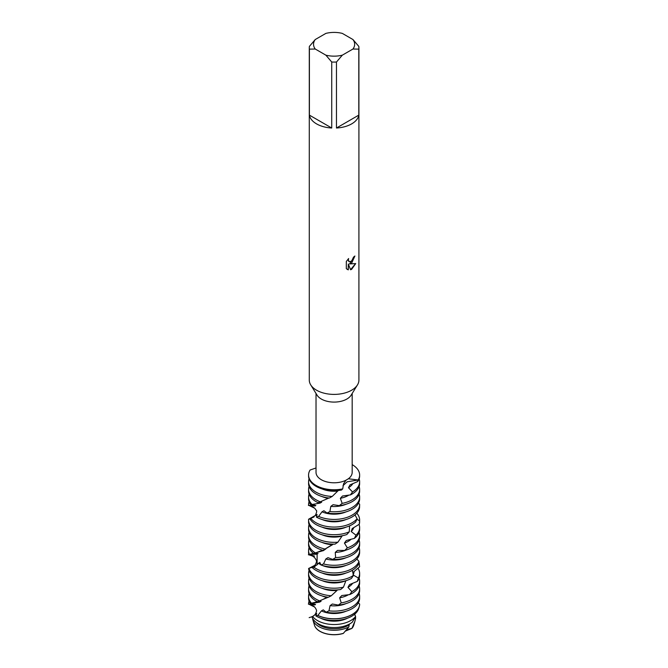 <?xml version="1.0" encoding="UTF-8"?>
<svg xmlns="http://www.w3.org/2000/svg" width="668" height="668" viewBox="0 0 668 668"><rect width="100%" height="100%" fill="white"/><g stroke="black" fill="none" stroke-linecap="round" stroke-linejoin="round"><path stroke-width="1" d="M343.294 633.439A19.923 11.506 180 0 1 314.453 625.131A19.923 11.506 180 0 0 320.014 631.369A19.923 11.506 180 0 0 343.294 633.439L348.896 626.868A21.493 12.408 180 0 1 318.903 626.642A21.493 12.408 180 0 1 312.916 619.971A21.493 12.408 180 0 1 312.624 618.376M352.946 39.529L358.808 46.384A24.816 14.329 180 0 1 358.916 47.754L358.916 380.075A24.816 14.329 180 0 1 357.48 384.885L351.134 395.155A18.078 10.438 180 0 1 346.884 399.03A18.078 10.438 180 0 1 317.066 395.155L310.729 384.885A24.816 14.329 180 0 1 309.284 380.075L309.284 47.754A24.816 14.329 180 0 1 309.401 46.384L315.254 39.529L325.867 33.4A20.566 11.874 180 0 1 342.333 33.4L352.946 39.529A20.566 11.874 180 0 1 352.946 49.031L358.808 49.123L358.808 115.121A24.816 14.329 180 0 1 351.652 123.889A24.816 14.329 180 0 1 336.472 128.014L336.472 62.015A24.816 14.329 180 0 1 331.729 62.015L331.729 128.014A24.816 14.329 180 0 1 309.401 115.121L309.401 49.123A24.816 14.329 180 0 1 309.284 47.754M316.022 467.959L310.077 470.038A25.526 14.738 180 0 0 316.048 485.444A25.526 14.738 180 0 0 342.726 488.892A25.526 14.738 180 0 1 308.574 475.023L308.574 475.925A25.526 14.738 0 0 0 316.048 486.346A25.526 14.738 0 0 0 341.507 490.028L342.726 488.892L343.561 483.766L346.024 480.192A18.078 10.438 180 0 1 326.644 481.853A18.078 10.438 180 0 1 316.022 472.343L316.022 393.452M346.024 480.192L348.354 478.772L358.123 480L347.185 481.787L342.993 485.669L347.185 481.787L358.123 480L357.681 481.561A25.526 14.738 0 0 0 359.626 475.925L359.626 475.023A25.526 14.738 180 0 1 358.123 480A25.526 14.738 180 0 0 352.178 464.619A25.526 14.738 180 0 1 359.626 475.023M357.48 384.885A24.816 14.329 180 0 1 351.652 390.204A24.816 14.329 180 0 1 310.729 384.885M351.652 263.125L349.523 263.935L355.702 263.576L351.652 269.329L350.6 269.772L348.312 264.01L348.312 269.839L346.316 268.661L346.316 261.472L348.621 258.533L348.304 259.961L349.155 261.664L351.652 261.188L353.514 257.122A24.816 14.329 0 0 0 354.9 256.011L351.652 263.125M354.8 256.103L349.523 263.935M349.113 261.631L348.429 260.929L348.412 258.741M347.21 269.379L348.212 269.78L348.312 264.01M350.566 269.688L355.568 263.609M354.566 618.443L355.551 618.685L354.875 621.349L351.877 628.429A19.923 11.506 180 0 0 353.756 625.131A19.923 11.506 180 0 1 351.877 628.429L345.364 631.118M352.178 393.452L352.178 472.343A18.078 10.438 180 0 1 348.354 478.772L348.354 478.772M309.401 49.123L315.254 49.031A20.566 11.874 180 0 1 315.254 39.529M315.254 49.031L325.867 55.16L331.729 62.015M336.472 62.015L342.333 55.16A20.566 11.874 180 0 1 325.867 55.16M342.333 55.16L352.946 49.031M358.916 47.754A24.816 14.329 180 0 1 358.808 49.123M331.729 128.014L309.401 115.121M358.808 115.121L336.472 128.014M351.877 628.429L346.675 629.59M348.896 626.868L349.155 624.839A19.923 11.506 180 0 1 320.014 625.44A19.923 11.506 180 0 1 316.348 622.526M312.916 619.971L314.436 625.073A19.956 11.523 0 0 0 319.989 631.277A19.956 11.523 0 0 0 343.394 633.322M352.821 483.682A19.923 11.506 180 0 1 348.471 487.715L352.537 491.949L350.391 494.913A25.526 14.738 0 0 0 352.153 493.986A25.526 14.738 0 0 0 359.626 483.565L359.626 481.753A25.526 14.738 180 0 1 352.537 491.949L352.153 492.516M359.125 478.839A25.526 14.738 180 0 1 359.626 481.753M308.574 481.753L308.574 483.565A25.526 14.738 0 0 0 316.048 493.986A25.526 14.738 0 0 0 329.307 498.044L332.188 496.449A25.526 14.738 180 0 1 316.048 492.174A25.526 14.738 180 0 1 308.574 481.753A25.526 14.738 180 0 1 309.075 478.839M332.188 496.449L337.741 491.055A19.923 11.506 180 0 1 322.126 488.943M357.681 481.57L349.99 484.868A19.923 11.506 180 0 1 349.999 484.876L348.471 487.715M337.749 491.055L338.409 490.446M350.391 494.913L342.492 496.007M342.492 496.015L340.363 498.303L342.158 503.38L339.319 505.634A25.526 14.738 0 0 0 352.153 501.626A25.526 14.738 0 0 0 359.626 491.205L359.626 489.402A25.526 14.738 180 0 1 352.153 499.823A25.526 14.738 180 0 1 342.158 503.38M348.788 495.163A19.923 11.506 180 0 1 340.363 498.303M320.54 501.885A25.526 14.738 180 0 1 316.048 499.823A25.526 14.738 180 0 1 308.574 489.402L308.574 491.205A25.526 14.738 0 0 0 316.048 501.626A25.526 14.738 0 0 0 318.143 502.712L328.155 498.37A19.923 11.506 180 0 1 322.126 496.583M328.155 498.37L328.756 497.977M359.125 486.479A25.526 14.738 180 0 1 359.626 489.402M308.574 489.402A25.526 14.738 180 0 1 309.075 486.479M339.319 505.634L333.081 504.707L330.802 506.377L329.9 511.579L327.044 513.016A25.526 14.738 0 0 0 352.153 509.275A25.526 14.738 0 0 0 359.626 498.854L359.626 497.042A25.526 14.738 180 0 1 352.153 507.463A25.526 14.738 180 0 1 329.9 511.579M312.006 504.423A25.526 14.738 180 0 1 308.574 497.042L308.574 498.854A25.526 14.738 0 0 0 310.687 504.716L319.964 503.129L321.667 502.211L319.663 502.194M346.074 504.223A19.923 11.506 180 0 1 330.802 506.377M308.574 497.042A25.526 14.738 180 0 1 309.075 494.128M358.457 503.255L359.609 504.123A25.526 14.738 180 0 1 359.626 504.682A25.526 14.738 180 0 1 352.153 515.103A25.526 14.738 180 0 1 318.628 516.406L316.398 517.107A25.526 14.738 0 0 0 352.153 516.915A25.526 14.738 0 0 0 359.551 507.622L359.626 504.883M311.405 506.102L314.544 508.131L308.591 505.25A25.526 14.738 180 0 1 308.574 504.682A25.526 14.738 180 0 1 309.075 501.768M308.649 505.359L315.037 506.018L315.83 505.451L310.687 504.716M316.398 517.107L317.083 514.485L309.852 518.744A25.526 14.738 0 0 0 316.048 524.555A25.526 14.738 0 0 0 352.153 524.555A25.526 14.738 0 0 0 355.685 522L357.104 518.71A25.526 14.738 180 0 1 352.153 522.743A25.526 14.738 180 0 1 316.048 522.743A25.526 14.738 180 0 1 310.929 518.51M346.074 519.504A19.923 11.506 180 0 1 322.126 519.504M357.104 518.71L355.009 514.945M346.074 527.152A19.923 11.506 180 0 1 322.126 527.152M308.574 519.971L308.574 521.775A25.526 14.738 0 0 0 316.048 532.196A25.526 14.738 0 0 0 346.817 534.55L349.281 531.82A25.526 14.738 180 0 1 316.048 530.392A25.526 14.738 180 0 1 308.574 519.971A25.526 14.738 180 0 1 308.608 519.186L309.994 518.978M349.281 531.82L349.573 525.858M356.871 519.32L359.593 520.748L359.267 524.238A25.526 14.738 0 0 0 359.626 521.775L359.626 519.971A25.526 14.738 180 0 1 359.593 520.748M356.804 513.233A25.526 14.738 180 0 1 359.626 519.971M359.267 524.238L352.253 528.53M337.924 542.182A25.526 14.738 180 0 1 316.048 538.032A25.526 14.738 180 0 1 308.574 527.611L308.574 529.415A25.526 14.738 0 0 0 316.048 539.836A25.526 14.738 0 0 0 335.002 544.144L337.924 542.182L341.999 536.162A19.923 11.506 180 0 1 322.126 534.792M341.999 536.162L342.4 535.711M352.253 528.538L351.184 531.519L356.002 535.177L354.357 538.383A25.526 14.738 0 0 0 359.626 529.415L359.626 527.611A25.526 14.738 180 0 1 356.002 535.177M353.698 527.678A19.923 11.506 180 0 1 351.184 531.519M359.017 524.397A25.526 14.738 180 0 1 359.626 527.611M354.357 538.383L346.308 540.521L344.421 543.084L347.343 547.852L344.746 550.457A25.526 14.738 0 0 0 352.153 547.484A25.526 14.738 0 0 0 359.626 537.064L359.626 535.252A25.526 14.738 180 0 1 352.153 545.673A25.526 14.738 180 0 1 347.343 547.852M325.692 549.171A25.526 14.738 180 0 1 316.048 545.673A25.526 14.738 180 0 1 308.574 535.252L308.574 537.064A25.526 14.738 0 0 0 316.048 547.484A25.526 14.738 0 0 0 322.978 550.323L332.539 544.704A19.923 11.506 180 0 1 322.126 542.433M332.539 544.704L333.282 544.144M351.017 539.318A19.923 11.506 180 0 1 344.421 543.084M359.125 532.338A25.526 14.738 180 0 1 359.626 535.252M308.574 535.252A25.526 14.738 180 0 1 309.075 532.338M315.405 552.929A25.526 14.738 180 0 1 308.574 542.892L308.574 544.704A25.526 14.738 0 0 0 313.534 553.43L323.437 550.599L325.057 549.447M344.746 550.457L337.532 550.407L335.261 552.369L335.612 557.605L332.681 559.417A25.526 14.738 0 0 0 352.153 555.125A25.526 14.738 0 0 0 359.626 544.704L359.626 542.892A25.526 14.738 180 0 1 352.153 553.313A25.526 14.738 180 0 1 335.612 557.605M323.437 550.599A19.923 11.506 180 0 1 322.126 550.073M346.074 550.073A19.923 11.506 180 0 1 335.261 552.369M359.125 539.978A25.526 14.738 180 0 1 359.626 542.892M308.574 542.892A25.526 14.738 180 0 1 309.075 539.978M308.574 550.541L308.574 552.344A25.526 14.738 0 0 0 308.85 554.515L309.451 554.365A25.526 14.738 180 0 1 308.574 550.541A25.526 14.738 180 0 1 309.075 547.618M352.153 560.961A25.526 14.738 180 0 1 323.529 563.951L320.932 564.969A25.526 14.738 0 0 0 352.153 562.765A25.526 14.738 0 0 0 359.626 552.344L359.626 550.541A25.526 14.738 180 0 1 352.153 560.961M320.932 564.969L319.822 562.381L313.902 567.19L312.24 567.6A25.526 14.738 0 0 0 316.048 570.405A25.526 14.738 0 0 0 352.153 570.405A25.526 14.738 0 0 0 358.182 564.877L358.992 561.446A25.526 14.738 180 0 1 352.153 568.602A25.526 14.738 180 0 1 316.048 568.602A25.526 14.738 180 0 1 313.902 567.19M346.074 565.362A19.923 11.506 180 0 1 322.126 565.362M320.849 564.761A19.923 11.506 180 0 1 320.014 564.301A19.923 11.506 180 0 1 318.319 563.191M358.992 561.446L356.862 559.016M308.85 554.515L314.394 556.06L314.185 556.553L309.209 554.916A25.526 14.738 180 0 1 309.359 554.549M346.074 573.002A19.923 11.506 180 0 1 322.126 573.002M358.658 563.04L359.25 563.308L359.584 566.798L353.623 571.933L353.038 575.023M358.841 562.197A25.526 14.738 180 0 1 359.25 563.308M352.153 576.242A25.526 14.738 180 0 1 316.048 576.242A25.526 14.738 180 0 1 308.95 568.334L308.616 568.46A25.526 14.738 0 0 0 316.048 578.054A25.526 14.738 0 0 0 351.426 578.455L353.464 575.424A25.526 14.738 180 0 1 352.153 576.242M353.464 575.424L352.32 570.313M354.023 571.599A19.923 11.506 180 0 1 353.263 574.597M343.444 587.18A25.526 14.738 180 0 1 316.048 583.882A25.526 14.738 180 0 1 308.574 573.461L308.574 575.273A25.526 14.738 0 0 0 316.048 585.694A25.526 14.738 0 0 0 340.663 589.518L343.444 587.18L345.874 580.734A19.923 11.506 180 0 1 322.126 580.642M353.389 575.106L358.374 578.029L357.305 581.41A25.526 14.738 0 0 0 359.626 575.273L359.626 573.461A25.526 14.738 180 0 1 358.374 578.029M357.956 568.217A25.526 14.738 180 0 1 359.626 573.461M357.305 581.41L349.506 584.583L347.953 587.364L351.869 591.689L349.648 594.603A25.526 14.738 0 0 0 352.153 593.334A25.526 14.738 0 0 0 359.626 582.913L359.626 581.102A25.526 14.738 180 0 1 352.153 591.522A25.526 14.738 180 0 1 351.869 591.689M352.604 583.364A19.923 11.506 180 0 1 347.953 587.364M331.27 595.756A25.526 14.738 180 0 1 316.048 591.522A25.526 14.738 180 0 1 308.574 581.102L308.574 582.913A25.526 14.738 0 0 0 316.048 593.334A25.526 14.738 0 0 0 328.372 597.275L331.27 595.756L336.998 590.47A19.923 11.506 180 0 1 322.126 588.291M336.998 590.47L336.188 591.147M359.125 578.187A25.526 14.738 180 0 1 359.626 581.102M308.574 581.102A25.526 14.738 180 0 1 309.075 578.187M349.648 594.603L341.816 595.53L339.653 597.785L341.248 602.895L338.384 605.083A25.526 14.738 0 0 0 352.153 600.975A25.526 14.738 0 0 0 359.626 590.554L359.626 588.75A25.526 14.738 180 0 1 352.153 599.171A25.526 14.738 180 0 1 341.248 602.895M348.337 594.779A19.923 11.506 180 0 1 339.653 597.785M319.738 600.933A25.526 14.738 180 0 1 316.048 599.171A25.526 14.738 180 0 1 308.574 588.75L308.574 590.554A25.526 14.738 0 0 0 316.048 600.975A25.526 14.738 0 0 0 317.417 601.709L327.454 597.576A19.923 11.506 180 0 1 322.126 595.931M327.454 597.576L328.005 597.225M359.125 585.828A25.526 14.738 180 0 1 359.626 588.75M308.574 588.75A25.526 14.738 180 0 1 309.075 585.828M338.384 605.083L332.338 604.022L330.067 605.642L328.965 610.828L326.126 612.197A25.526 14.738 0 0 0 352.153 608.623A25.526 14.738 0 0 0 359.626 598.194L359.626 596.39A25.526 14.738 180 0 1 352.153 606.811A25.526 14.738 180 0 1 328.965 610.828M311.547 603.288A25.526 14.738 180 0 1 308.574 596.39L308.574 598.194A25.526 14.738 0 0 0 310.319 603.555L319.446 602.169L321.091 601.284L318.803 601.258M346.074 603.571A19.923 11.506 180 0 1 330.067 605.642M308.574 596.39A25.526 14.738 180 0 1 309.075 593.476M358.273 602.937L359.626 604.031A25.526 14.738 180 0 1 359.626 604.031L359.626 604.022A25.526 14.738 180 0 1 352.153 614.451A25.526 14.738 180 0 1 317.876 615.412L315.83 615.863A24.966 14.412 0 0 0 316.448 616.23A24.966 14.412 0 0 0 351.752 616.23A24.966 14.412 0 0 0 358.708 608.481L359.259 606.619A25.526 14.738 180 0 1 352.153 614.543A25.526 14.738 180 0 1 317.759 615.445M312.632 605.484L314.695 607.062L308.574 604.047A25.526 14.738 180 0 1 308.574 604.031A25.526 14.738 180 0 1 309.075 601.116M347.318 618.267A19.923 11.506 180 0 1 320.882 618.267M350.733 620.555A23.522 13.585 180 0 1 317.467 620.555A23.522 13.585 180 0 1 312.616 616.48L311.956 616.748A22.461 12.968 0 0 0 311.964 616.781A22.461 12.968 0 0 0 318.219 623.753A22.461 12.968 0 0 0 349.982 623.753A22.461 12.968 0 0 0 352.278 622.2L355.61 616.455A23.522 13.585 180 0 1 350.733 620.555M355.61 616.455L354.533 614.318M355.176 613.775L354.616 614.476M349.155 624.839L349.614 623.962M354.716 614.351A21.493 12.408 180 0 1 355.326 615.888M355.501 616.673A21.493 12.408 180 0 1 355.551 618.685M351.978 628.246A19.956 11.523 0 0 0 353.764 625.073L354.875 621.349M310.077 470.038L310.077 470.038A25.526 14.738 180 0 0 308.574 475.023M332.681 559.417L327.963 557.663L325.825 558.991L323.529 563.951M312.24 567.6L314.979 565.237L308.95 568.334M309.451 554.365L316.807 554.24L318.06 553.538L313.876 553.346M327.044 513.016L323.896 510.744L322.001 511.813L318.628 516.406M309.86 518.744L314.052 516.94M326.126 612.197L323.27 609.867L321.417 610.894L317.876 615.412M315.83 615.863L316.707 613.466L312.616 616.48M308.574 604.047L314.837 604.957L315.546 604.406L310.319 603.555M318.335 601.409A19.923 11.506 180 0 0 319.446 602.169L320.014 601.868M318.895 502.461A19.923 11.506 180 0 0 319.964 503.138L320.014 503.104M316.29 614.81A19.923 11.506 180 0 1 315.705 614.084M359.626 604.198A25.526 14.738 180 0 1 359.259 606.619M314.837 604.957A19.923 11.506 180 0 1 314.486 604.039M346.074 611.212A19.923 11.506 180 0 1 321.417 610.894M359.125 593.476A25.526 14.738 180 0 1 359.626 596.39M308.574 573.461A25.526 14.738 180 0 1 309.075 570.547M314.185 556.553A19.923 11.506 180 0 1 314.177 556.168L314.177 555.943M359.125 547.618A25.526 14.738 180 0 1 359.626 550.541M346.074 557.722A19.923 11.506 180 0 1 325.825 558.991M316.807 554.24A19.923 11.506 180 0 1 315.638 552.845M308.574 527.611A25.526 14.738 180 0 1 309.075 524.697M316.766 515.988A19.923 11.506 180 0 1 316.006 515.128M315.037 506.018A19.923 11.506 180 0 1 314.611 505.066M346.074 511.863A19.923 11.506 180 0 1 322.001 511.813M359.125 494.128A25.526 14.738 180 0 1 359.626 497.042M317.108 564.886L317.108 554.064L317.108 564.886M308.574 505.284L308.574 504.682M333.115 544.144L325.049 549.029M322.577 550.215L316.281 552.628M313.534 553.43L310.495 554.114M308.374 554.732C309.468 555.191 314.62 555.208 316.59 561.245C315.179 567.633 311.196 567.341 309.15 568.284M308.391 505.359C314.753 507.112 314.787 508.381 316.156 510.252C317.066 510.636 316.774 512.381 315.279 515.504L309.125 518.911M327.437 597.142L322.335 599.705M317.333 601.668L310.461 603.496M308.374 604.114C309.76 604.565 314.845 604.907 316.59 610.569C315.572 616.556 311.447 616.739 309.159 617.658M359.626 505.284L359.626 504.682"/></g></svg>

